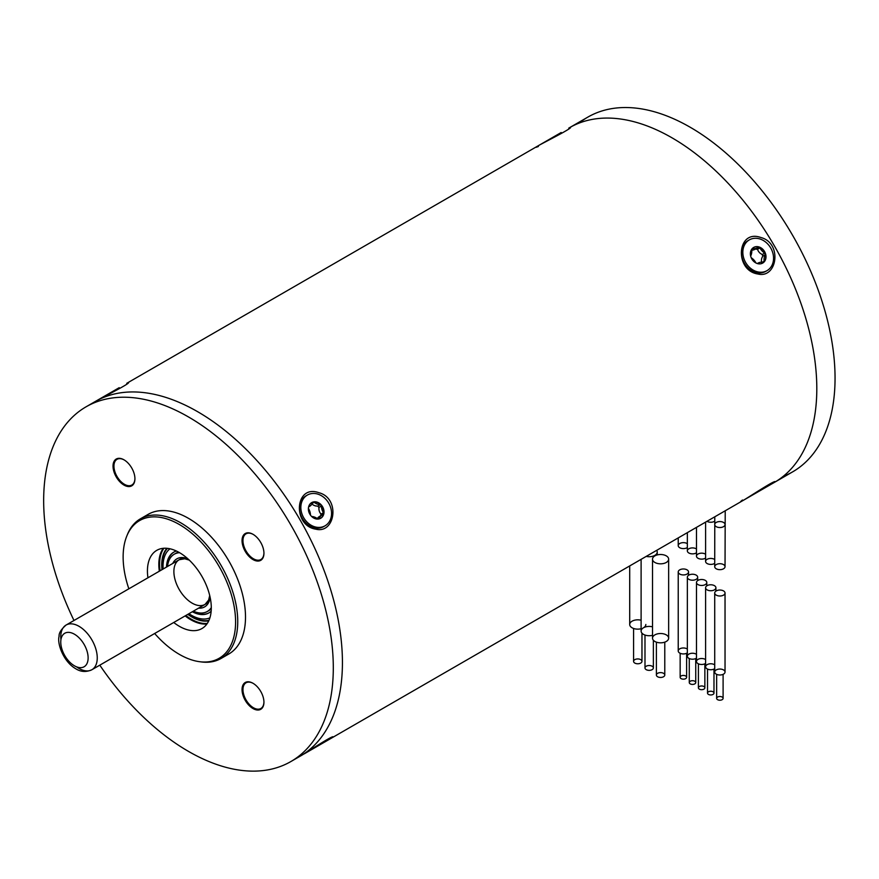 <?xml version="1.0" encoding="UTF-8"?>
<svg xmlns="http://www.w3.org/2000/svg" width="879" height="879" viewBox="0 0 879 879"><rect width="100%" height="100%" fill="white"/><g stroke="black" fill="none" stroke-linecap="round" stroke-linejoin="round"><path stroke-width="1.32" d="M766.411 270.974A17.745 14.482 -120 0 1 765.774 271.358A17.745 14.482 -120 0 1 744.359 263.239A17.745 14.482 -120 0 1 748.04 240.637A17.745 14.482 -120 0 1 748.688 240.286M760.796 239.275A17.745 14.482 -120 0 1 773.179 254.449A17.745 14.482 -120 0 1 767.059 270.622A17.745 14.482 -120 0 1 745.656 262.502A17.745 14.482 -120 0 1 749.326 239.89A17.745 14.482 -120 0 1 760.796 239.275M756.874 263.392A9.032 7.373 -120 0 1 750.567 255.668A9.032 7.373 -120 0 1 753.677 247.438A9.032 7.373 -120 0 1 764.576 251.57A9.032 7.373 -120 0 1 762.708 263.074A9.032 7.373 -120 0 1 756.874 263.392M753.545 247.515A9.032 7.373 -120 0 1 759.247 247.274A9.032 7.373 -120 0 1 765.268 253.877A9.032 7.373 -120 0 1 763.939 262.008A9.032 7.373 -120 0 1 762.576 263.151M750.655 256.053A11.614 9.482 60 0 0 751.688 249.625A1.165 0.945 60 0 1 751.699 249.262M751.908 248.988L752.644 248.559A11.614 9.482 60 0 0 758.039 247.592A11.614 9.482 60 0 0 758.456 247.34A1.165 0.945 60 0 1 759.928 247.9A11.614 9.482 60 0 0 764.697 253.13A1.165 0.945 60 0 1 765.213 254.745A11.614 9.482 60 0 0 764.159 261.195A1.165 0.945 60 0 1 763.214 262.261A11.614 9.482 60 0 0 757.808 263.228A11.614 9.482 60 0 0 757.401 263.48A1.165 0.945 60 0 1 757.291 263.535L757.401 263.48M751.204 257.723A11.614 9.482 60 0 1 755.929 262.92A1.165 0.945 60 0 0 755.962 262.986M755.511 249.065L757.456 249.328L758.456 251.361A11.614 9.482 60 0 0 760.28 253.35L762.225 254.547L762.741 256.174L765.213 254.745M751.754 250.185L751.908 250.185A11.614 9.482 60 0 0 754.127 249.713L755.984 248.768L757.456 249.328L759.928 247.9M762.741 256.174L761.796 258.129A11.614 9.482 60 0 0 761.401 260.591L761.697 262.623M783.101 476.429A204.807 118.247 -120 0 0 792.627 471.869L792.627 471.869A204.807 118.247 -120 0 0 792.638 235.374A204.807 118.247 -120 0 0 587.82 117.127A204.807 118.247 -120 0 0 579.107 123.104M773.201 482.263L773.553 482.879L742.832 500.623L773.553 482.879A204.807 118.247 -120 0 0 774.388 482.406L792.627 471.869L774.388 482.406A204.807 118.247 -120 0 0 774.388 245.911A204.807 118.247 -120 0 0 569.581 127.664A204.807 118.247 -120 0 0 568.757 128.147L570.559 127.653C568.757 129.993 547.232 140.805 539.014 145.31L536.234 147.287L538.377 146.496M750.49 496.195L766.016 487.23L750.49 496.195M723.527 568.79A5.164 2.978 180 0 1 717.901 569.438A5.164 2.978 180 0 1 714.715 566.691A5.164 2.978 180 0 1 720.879 563.769A5.164 2.978 180 0 1 725.032 566.691A5.164 2.978 180 0 1 723.527 568.79M723.527 674.127A5.164 2.978 180 0 1 717.901 674.775A5.164 2.978 180 0 1 714.715 672.028A5.164 2.978 180 0 1 719.879 669.051A5.164 2.978 180 0 1 725.032 672.028A5.164 2.978 180 0 1 723.527 674.127M723.527 595.127A5.164 2.978 180 0 1 717.901 595.775A5.164 2.978 180 0 1 714.715 593.017A5.164 2.978 180 0 1 719.879 590.04A5.164 2.978 180 0 1 725.032 593.017A5.164 2.978 180 0 1 723.527 595.127M694.795 683.873A3.23 1.857 180 0 1 691.279 684.28A3.23 1.857 180 0 1 689.279 682.554A3.23 1.857 180 0 1 692.509 680.698A3.23 1.857 180 0 1 695.739 682.554A3.23 1.857 180 0 1 694.795 683.873M687.345 547.529A5.164 2.978 180 0 1 687.037 547.727A5.164 2.978 180 0 1 681.412 548.375A5.164 2.978 180 0 1 678.225 545.617A5.164 2.978 180 0 1 679.742 543.508A5.164 2.978 180 0 1 687.345 543.705M714.715 668.666A5.164 2.978 180 0 1 714.407 668.864A5.164 2.978 180 0 1 708.782 669.512A5.164 2.978 180 0 1 705.595 666.754A5.164 2.978 180 0 1 708.99 663.953A5.164 2.978 180 0 1 714.715 664.854M714.407 589.864A5.164 2.978 180 0 1 708.782 590.512A5.164 2.978 180 0 1 705.595 587.754A5.164 2.978 180 0 1 710.759 584.777A5.164 2.978 180 0 1 715.913 587.754A5.164 2.978 180 0 1 714.407 589.864M681.104 675.973A3.23 1.857 0 0 0 680.159 677.291A3.23 1.857 0 0 0 683.39 679.159A3.23 1.857 0 0 0 686.609 677.291A3.23 1.857 0 0 0 684.62 675.577A3.23 1.857 0 0 0 681.104 675.973M705.595 663.403A5.164 2.978 180 0 1 705.277 663.601A5.164 2.978 180 0 1 699.662 664.249A5.164 2.978 180 0 1 696.476 661.491A5.164 2.978 180 0 1 699.871 658.69A5.164 2.978 180 0 1 705.595 659.58M705.277 584.59A5.164 2.978 180 0 1 699.662 585.238A5.164 2.978 180 0 1 696.476 582.491A5.164 2.978 180 0 1 701.629 579.503A5.164 2.978 180 0 1 706.793 582.491A5.164 2.978 180 0 1 705.277 584.59M696.476 658.129A5.164 2.978 180 0 1 696.157 658.327A5.164 2.978 180 0 1 690.531 658.975A5.164 2.978 180 0 1 687.345 656.228A5.164 2.978 180 0 1 690.751 653.427A5.164 2.978 180 0 1 696.476 654.317M696.157 579.327A5.164 2.978 180 0 1 690.531 579.975A5.164 2.978 180 0 1 687.345 577.217A5.164 2.978 180 0 1 692.509 574.24A5.164 2.978 180 0 1 697.673 577.217A5.164 2.978 180 0 1 696.157 579.327M687.345 649.054A5.164 2.978 0 0 0 681.632 648.153A5.164 2.978 0 0 0 678.225 650.954A5.164 2.978 0 0 0 681.412 653.712A5.164 2.978 0 0 0 687.037 653.064A5.164 2.978 0 0 0 687.345 652.866M687.037 574.064A5.164 2.978 0 0 0 688.543 571.954A5.164 2.978 0 0 0 683.39 568.977A5.164 2.978 0 0 0 678.225 571.954A5.164 2.978 0 0 0 681.412 574.701A5.164 2.978 0 0 0 687.037 574.064M705.595 558.066A5.164 2.978 180 0 1 705.277 558.264A5.164 2.978 180 0 1 699.662 558.901A5.164 2.978 180 0 1 696.476 556.154A5.164 2.978 180 0 1 697.981 554.045A5.164 2.978 180 0 1 705.595 554.242M722.153 699.673A3.23 1.857 180 0 1 718.637 700.08A3.23 1.857 180 0 1 716.649 698.365A3.23 1.857 180 0 1 719.879 696.498A3.23 1.857 180 0 1 723.098 698.365A3.23 1.857 180 0 1 722.153 699.673M713.034 694.41A3.23 1.857 180 0 1 709.518 694.817A3.23 1.857 180 0 1 707.529 693.091A3.23 1.857 180 0 1 710.759 691.235A3.23 1.857 180 0 1 713.979 693.091A3.23 1.857 180 0 1 713.034 694.41M703.914 689.147A3.23 1.857 180 0 1 700.398 689.543A3.23 1.857 180 0 1 698.409 687.828A3.23 1.857 180 0 1 701.629 685.961A3.23 1.857 180 0 1 704.859 687.828A3.23 1.857 180 0 1 703.914 689.147M714.715 563.329A5.164 2.978 180 0 1 714.407 563.527A5.164 2.978 180 0 1 708.782 564.175A5.164 2.978 180 0 1 705.595 561.417A5.164 2.978 180 0 1 707.035 559.352A5.164 2.978 180 0 1 714.715 559.505M696.476 552.792A5.164 2.978 180 0 1 696.157 552.99A5.164 2.978 180 0 1 690.531 553.638A5.164 2.978 180 0 1 687.345 550.88A5.164 2.978 180 0 1 688.861 548.782A5.164 2.978 180 0 1 696.476 548.979M206.906 623.991A45.159 26.073 60 0 1 185.139 615.904M159.33 571.207A45.159 26.073 60 0 1 163.219 548.309M147.936 577.8A45.159 26.073 60 0 1 156.781 550.342L156.781 550.342A45.159 26.073 60 0 1 201.939 576.404A45.159 26.073 60 0 1 201.939 628.551A45.159 26.073 60 0 1 173.734 622.486M154.66 633.506A79.517 45.906 -120 0 0 199.423 661.678A79.517 45.906 -120 0 0 226.54 581.371A79.517 45.906 -120 0 0 139.607 520.577A79.517 45.906 -120 0 0 126.84 535.948A79.517 45.906 -120 0 0 128.85 588.809M127.158 535.19A80.637 46.554 60 0 1 127.466 534.41A80.637 46.554 60 0 1 140.409 518.819L140.409 518.819A80.637 46.554 60 0 1 221.047 565.373A80.637 46.554 60 0 1 221.047 658.481A80.637 46.554 60 0 1 201.071 661.898A80.637 46.554 60 0 1 200.247 661.777M144.475 516.907A80.637 46.554 60 0 1 148.166 514.347L140.409 518.819L148.166 514.347A80.637 46.554 60 0 1 228.804 560.901A80.637 46.554 60 0 1 228.804 654.009A80.637 46.554 60 0 1 224.738 655.921M116.237 459.036A15.481 8.944 60 0 1 123.972 459.805A15.481 8.944 60 0 1 134.926 478.769A15.481 8.944 60 0 1 119.786 481.703A15.481 8.944 60 0 1 116.237 459.036M245.252 533.531A15.481 8.944 60 0 1 252.987 534.289A15.481 8.944 60 0 1 263.942 553.254A15.481 8.944 60 0 1 248.801 556.198A15.481 8.944 60 0 1 245.252 533.531M245.252 682.5A15.481 8.944 60 0 1 252.987 683.269A15.481 8.944 60 0 1 263.942 702.222A15.481 8.944 60 0 1 248.801 705.167A15.481 8.944 60 0 1 245.252 682.5M73.99 620.486A204.807 118.247 60 0 1 86.076 406.812L86.076 406.812A204.807 118.247 60 0 1 290.883 525.049A204.807 118.247 60 0 1 290.883 761.544A204.807 118.247 60 0 1 99.799 665.172M90.746 404.351A204.807 118.247 60 0 1 95.196 401.538A204.807 118.247 60 0 1 95.207 401.538A204.807 118.247 60 0 1 300.014 519.786A204.807 118.247 60 0 1 300.014 756.281A204.807 118.247 60 0 1 295.344 758.742M290.883 761.544L300.014 756.281A204.807 118.247 -120 0 0 300.014 519.786A204.807 118.247 -120 0 0 95.207 401.538L86.076 406.812L95.196 401.538A204.807 118.247 -120 0 0 95.196 401.538L96.152 401M253.218 534.432A14.833 8.57 -120 0 0 246.032 533.817A14.833 8.57 -120 0 0 246.032 550.957A14.833 8.57 -120 0 0 260.865 559.516A14.833 8.57 -120 0 0 263.931 552.99M124.203 459.948A14.833 8.57 -120 0 0 117.017 459.332A14.833 8.57 -120 0 0 117.017 476.473A14.833 8.57 -120 0 0 131.85 485.032A14.833 8.57 -120 0 0 134.926 478.506M253.218 683.401A14.833 8.57 -120 0 0 246.032 682.796L246.032 682.796A14.833 8.57 -120 0 0 246.032 699.926A14.833 8.57 -120 0 0 260.865 708.496A14.833 8.57 -120 0 0 263.931 701.958M304.222 753.852L331.57 738.063L304.222 753.852M322.307 743.403L308.386 751.446L322.307 743.403M646.208 669.655A4.197 2.417 0 0 0 650.779 670.172A4.197 2.417 0 0 0 653.372 667.941A4.197 2.417 0 0 0 652.141 666.227A4.197 2.417 0 0 0 647.57 665.7A4.197 2.417 0 0 0 644.988 667.941A4.197 2.417 0 0 0 646.208 669.655M657.613 676.753A4.197 2.417 0 0 0 662.184 677.269A4.197 2.417 0 0 0 664.777 675.039A4.197 2.417 0 0 0 663.546 673.325A4.197 2.417 0 0 0 658.975 672.798A4.197 2.417 0 0 0 656.382 675.039A4.197 2.417 0 0 0 657.613 676.753M646.219 556.396A8.065 4.659 0 0 0 657.239 552.067A8.065 4.659 0 0 0 656.679 550.364M652.515 626.837A8.065 4.659 0 0 0 643.472 627.782A8.065 4.659 0 0 0 641.11 631.067A8.065 4.659 0 0 0 652.515 635.308M641.11 628.727A8.065 4.659 180 0 1 629.705 624.486A8.065 4.659 180 0 1 641.11 620.244M645.834 624.486A8.065 4.659 180 0 1 643.472 627.782M654.877 555.869A8.065 4.659 0 0 0 652.515 559.165A8.065 4.659 0 0 0 660.579 563.824A8.065 4.659 0 0 0 668.644 559.165A8.065 4.659 0 0 0 663.667 554.858A8.065 4.659 0 0 0 654.877 555.869M654.877 634.88A8.065 4.659 0 0 0 652.515 638.165A8.065 4.659 0 0 0 660.579 642.824A8.065 4.659 0 0 0 668.644 638.165A8.065 4.659 0 0 0 663.667 633.869A8.065 4.659 0 0 0 654.877 634.88M634.803 663.063A4.197 2.417 0 0 0 639.374 663.59A4.197 2.417 0 0 0 641.967 661.36A4.197 2.417 0 0 0 640.736 659.646A4.197 2.417 0 0 0 636.165 659.118A4.197 2.417 0 0 0 633.583 661.36A4.197 2.417 0 0 0 634.803 663.063M561.209 132.498L538.025 145.881M539.08 145.266L545.562 141.53M324.417 526.147A17.745 14.482 -120 0 1 323.78 526.543A17.745 14.482 -120 0 1 319.978 527.949A17.745 14.482 -120 0 1 301.255 516.215A17.745 14.482 -120 0 1 306.046 495.822A17.745 14.482 -120 0 1 306.705 495.47M321.274 527.202A17.745 14.482 -120 0 1 302.552 515.468A17.745 14.482 -120 0 1 307.331 495.075A17.745 14.482 -120 0 1 328.746 503.195A17.745 14.482 -120 0 1 325.076 525.796A17.745 14.482 -120 0 1 321.274 527.202M313.627 501.898A9.032 7.373 -120 0 1 323.153 507.875A9.032 7.373 -120 0 1 320.714 518.258A9.032 7.373 -120 0 1 309.815 514.127A9.032 7.373 -120 0 1 311.682 502.612A9.032 7.373 -120 0 1 313.627 501.898M311.551 502.7A9.032 7.373 -120 0 1 313.353 502.052A9.032 7.373 -120 0 1 321.044 505.128A9.032 7.373 -120 0 1 323.615 513.655A9.032 7.373 -120 0 1 320.582 518.335M311.693 503.711L313.298 505.018A11.614 9.482 60 0 0 315.616 505.941L317.791 506.139L318.912 507.425L321.384 505.996A1.165 0.945 60 0 0 320.253 504.711A11.614 9.482 60 0 1 314.166 502.283A1.165 0.945 60 0 0 312.759 502.557A11.614 9.482 60 0 1 309.298 506.579A11.614 9.482 60 0 1 308.716 506.886A1.165 0.945 60 0 0 308.606 506.952L308.716 506.886M321.384 505.996A11.614 9.482 60 0 0 323.428 512.754A1.165 0.945 60 0 1 323.153 514.303A11.614 9.482 60 0 0 322.571 514.6A11.614 9.482 60 0 0 319.11 518.632A1.165 0.945 60 0 1 318.879 518.951M318 519.071A1.165 0.945 60 0 1 317.704 518.896A11.614 9.482 60 0 0 311.638 516.467M310.485 515.138A11.614 9.482 60 0 0 308.441 508.425A1.165 0.945 60 0 1 308.397 508.359M318.912 507.425L318.945 509.71A11.614 9.482 60 0 0 319.725 512.281L320.956 514.182L320.681 515.731L318.912 516.83A11.614 9.482 60 0 0 317.363 518.478L317.297 518.588M322.571 514.6L322.022 514.951M119.214 387.672L96.031 401.066M97.097 400.45L103.568 396.704M178.635 552.166A33.061 19.085 -120 0 0 175.833 553.309A33.061 19.085 -120 0 0 175.053 553.803M208.07 610.993A33.061 19.085 -120 0 0 208.894 610.564A33.061 19.085 -120 0 0 211.279 608.718M179.58 552.704A33.061 19.085 -120 0 0 174.229 554.231A33.061 19.085 -120 0 0 167.526 566.483M193.336 611.169A33.061 19.085 -120 0 0 207.29 611.487A33.061 19.085 -120 0 0 211.29 607.631M163.901 548.265A44.873 25.909 -120 0 0 160.044 570.801M185.843 615.498A44.873 25.909 -120 0 0 207.29 623.431M166.878 548.298A42.664 24.634 -120 0 0 162.011 569.669M187.82 614.355A42.664 24.634 -120 0 0 208.752 620.827M167.45 548.364A42.181 24.359 -120 0 0 162.318 569.493M188.117 614.179A42.181 24.359 -120 0 0 208.982 620.299M169.999 548.793A39.973 23.085 -120 0 0 163.131 569.021M188.93 613.718A39.973 23.085 -120 0 0 209.883 617.871M176.426 551.034A35.083 20.261 -120 0 0 173.756 552.166A35.083 20.261 -120 0 0 166.505 567.065M192.314 611.762A35.083 20.261 -120 0 0 208.839 612.938A35.083 20.261 -120 0 0 211.158 611.191M173.987 552.045A35.083 20.261 -120 0 0 166.966 566.801M192.765 611.498A35.083 20.261 -120 0 0 209.059 612.806M772.564 483.461L774.388 482.406A204.807 118.247 -120 0 0 774.388 245.911A204.807 118.247 -120 0 0 569.581 127.664L568.746 128.136L569.109 128.752M126.763 383.332L128.565 382.826C126.774 385.178 105.238 395.979 97.031 400.483M127.114 383.936L126.752 383.321L539.014 145.31M300.959 755.72L301.838 755.226C309.837 750.369 329.977 737.118 332.899 736.734L331.559 738.052M742.48 500.008L740.711 501.469L743.832 500.041C751.831 495.185 771.971 481.934 774.893 481.56L773.553 482.868M318.879 492.701C340.503 498.184 335.306 534.102 315.869 529.18C292.202 525.741 294.762 483.933 318.879 492.701M760.873 237.517C782.497 243.011 777.289 278.918 757.863 273.995C734.196 270.556 736.756 228.749 760.873 237.517M762.456 262.184L764.159 261.195M755.984 248.768L757.61 247.823M762.225 254.547L764.697 253.13M720.934 521.632A5.164 2.978 0 0 0 714.715 524.554A5.164 2.978 0 0 0 719.879 527.532A5.164 2.978 0 0 0 725.032 524.554A5.164 2.978 0 0 0 723.527 522.445A5.164 2.978 0 0 0 720.934 521.632M706.991 521.313A5.164 2.978 0 0 0 714.726 521.181M74.451 665.81A19.349 11.174 -120 0 0 86.296 648.955A19.349 11.174 -120 0 0 62.596 635.275A19.349 11.174 -120 0 0 74.451 665.81M60.926 639.769A25.799 14.899 60 0 1 66.112 625.035A25.799 14.899 60 0 1 79.011 626.309A25.799 14.899 60 0 1 95.866 649.054A25.799 14.899 60 0 1 91.91 669.721A25.799 14.899 60 0 1 79.011 668.447A25.799 14.899 60 0 1 76.561 666.842M312.408 503.304L314.166 502.283M317.791 506.139L320.253 504.711M320.956 514.182L323.428 512.754M318.418 519.028L319.11 518.632M187.809 558.758A27.732 16.02 -120 0 0 172.767 563.45M198.577 608.147A27.732 16.02 -120 0 0 210.158 597.467M188.381 559.286A25.799 14.899 -120 0 0 179.228 559.725A25.799 14.899 -120 0 0 179.228 589.523A25.799 14.899 -120 0 0 205.038 604.411A25.799 14.899 -120 0 0 209.993 596.709M749.326 239.89L748.04 240.637M767.059 270.622L765.774 271.358M755.522 249.054L758.039 247.592M587.82 117.127L568.746 128.136M714.715 566.691L714.781 516.819M725.032 566.691L725.219 510.787M725.032 672.028L725.032 593.017M714.715 672.028L714.715 593.017M695.739 682.554L695.739 658.547M689.279 682.554L689.279 658.547M678.225 545.617L678.225 537.915M715.913 591.117L715.913 587.754M705.595 666.754L705.595 587.754M686.609 677.291L686.609 653.284M680.159 677.291L680.159 653.284M706.793 585.843L706.793 582.491M696.476 661.491L696.476 582.491M697.673 580.579L697.673 577.217M687.345 656.228L687.345 577.217M688.543 575.316L688.543 571.954M678.225 650.954L678.225 571.954M696.476 556.154L696.476 527.389M723.098 698.365L723.098 674.347M716.649 698.365L716.649 674.347M713.979 693.091L713.979 669.084M707.529 693.091L707.529 669.084M704.859 687.828L704.859 663.821M698.409 687.828L698.409 663.821M705.595 561.417L705.595 522.115M687.345 550.88L687.345 532.652M221.047 658.481L228.804 654.009M199.423 661.678L201.071 661.898M126.84 535.948L127.466 534.41M182.953 557.572L66.112 625.035C61.134 629.331 58.805 633.078 59.102 636.275C56.937 643.351 63.343 661.689 75.781 668.765C80.846 671.985 86.219 672.303 91.91 669.721L208.752 602.269M331.57 738.063L331.207 737.448M644.988 635.045L644.988 667.941M653.372 640.253L653.372 667.941M656.382 642.142L656.382 675.039M664.777 642.142L664.777 675.039M641.11 559.352L641.11 631.067M657.239 552.067L657.239 554.924M629.705 624.486L629.705 565.933M652.515 559.165L652.515 638.165M668.644 559.165L668.644 638.165M633.583 628.463L633.583 661.36M641.967 633.155L641.967 661.36M307.331 495.075L306.046 495.822M325.076 525.796L323.78 526.543M308.595 506.985L309.298 506.579M175.833 553.309L174.229 554.231M208.894 610.564L207.29 611.487M179.228 559.725L184.777 558.78L189.271 560.121M205.038 604.411L208.631 600.082L209.707 595.522M300.014 756.281L301.838 755.226M330.57 738.635L743.821 500.041M95.207 401.538L98.855 399.429M126.752 383.321L540.838 144.255"/></g></svg>
